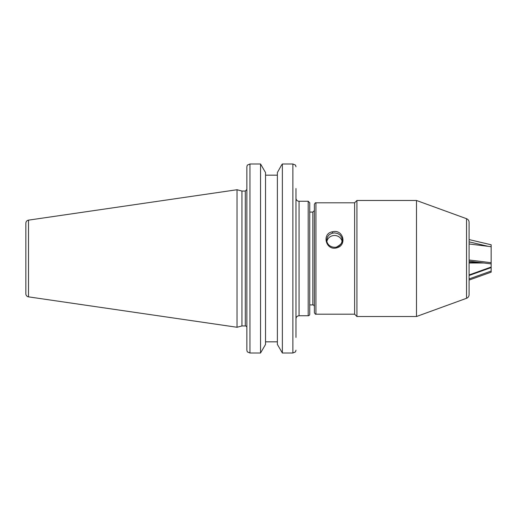 <?xml version="1.0" encoding="UTF-8"?>
<svg xmlns="http://www.w3.org/2000/svg" width="517" height="517" viewBox="0 0 517 517"><rect width="100%" height="100%" fill="white"/><g stroke="black" fill="none" stroke-linecap="round" stroke-linejoin="round"><path stroke-width="0.78" d="M309.741 314.194L309.741 202.806L308.197 201.255L308.197 315.745A1.545 1.545 0 0 0 309.741 314.194M308.197 315.745L299.065 315.745L299.065 201.255A3.096 3.096 0 0 1 295.976 198.166M295.976 337.401L295.976 188.569M245.304 325.956L241.937 325.956L241.937 191.044L245.304 191.044L245.304 325.956A1.545 1.545 0 0 1 246.855 327.5M246.855 166.791L246.855 350.209L247.3 351.87L249.95 353.008L249.95 163.992L247.3 165.13L246.855 166.791M295.53 165.13L295.976 166.791L295.53 165.13L292.88 163.992L292.88 353.008L295.53 351.87L295.976 350.209M281.507 165.13L282.372 163.992L292.88 163.992L282.372 163.992L282.372 353.008L277.383 344.451L277.383 172.549L281.507 165.13M260.549 353.008L265.531 344.451L265.531 172.549L260.549 163.992L249.95 163.992L260.549 163.992L260.549 353.008L249.95 353.008M277.383 175.166L265.531 175.166M28.5 296.855A3.096 3.096 0 0 1 25.85 293.798L25.85 223.202C25.979 221.528 26.858 220.507 28.5 220.145L237.032 189.733L237.032 327.267L28.5 296.855L28.5 220.145M265.531 341.834L277.383 341.834M292.88 353.008L282.372 353.008M469.093 278.934L491.15 271.031L491.15 272.168L469.093 280.065M469.093 259.986L491.15 262.707L491.15 262.377M491.15 260.982L491.15 258.959M469.093 243.979L491.15 246.699L491.15 271.031M469.093 274.941L491.15 267.037M469.093 262.991L483.828 262.991M491.15 267.586L469.093 275.49M478.852 262.377L469.093 262.377M491.15 263.896L469.093 261.175M469.093 239.591L491.15 244.774L491.15 247.029M488.171 246.331L469.093 241.853M315.932 314.194L354.61 314.194L356.93 316.514L356.93 200.486L354.61 202.806L354.61 314.194L354.61 202.806L315.932 202.806L315.932 314.194C315.609 314.53 315.092 314.019 314.388 312.649L314.388 204.351C314.995 203.032 315.512 202.515 315.932 202.806M416.495 200.486L466.547 218.704L466.547 298.296L416.495 316.514L416.495 200.486L356.93 200.486M466.547 298.296C468.156 297.618 469.009 296.409 469.093 294.664L469.093 222.336C469.009 220.591 468.156 219.382 466.547 218.704M336.341 247.223L338.784 246.157L340.671 244.405L341.756 242.479L342.235 239.94C343.017 242.15 341.046 244.56 336.315 247.178L336.528 247.901C325.691 250.777 321.516 233.413 332.463 231.79C343.32 228.831 347.476 245.452 336.528 247.901M342.235 239.959L341.782 237.516L340.096 235.022L337.659 233.49L334.499 232.889L331.72 233.348L329.051 234.886L327.455 236.96L326.763 239.933M326.912 241.349A7.736 7.277 180 0 1 334.499 235.487A7.736 7.277 180 0 1 342.086 241.349M314.388 266.979L314.388 306.458C313.942 305.237 313.425 304.72 312.837 304.914L312.837 212.086L314.388 210.542L314.388 266.979M336.315 247.229L336.315 247.178C328.838 248.05 326.382 242.15 326.763 239.94M332.683 233.083L332.463 231.79M299.065 201.255L308.197 201.255M299.065 315.745C297.191 315.926 296.157 316.96 295.976 318.834M245.304 191.044L246.855 189.5M241.937 191.044L237.032 189.733M241.937 325.956L237.032 327.267M416.495 316.514L356.93 316.514M309.741 304.914L312.837 304.914M309.741 212.086L312.837 212.086"/></g></svg>
